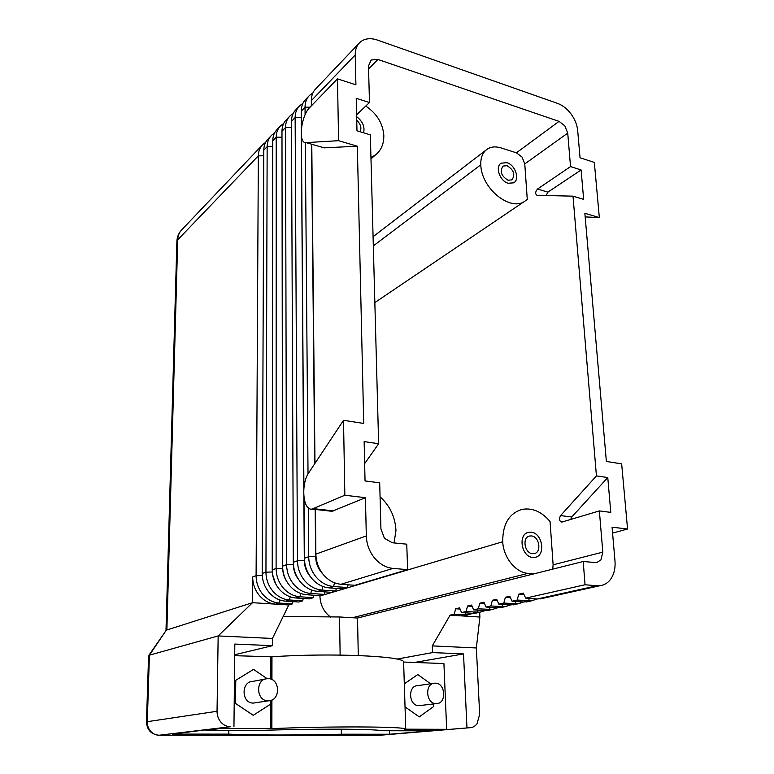 <?xml version="1.0" encoding="UTF-8"?>
<svg xmlns="http://www.w3.org/2000/svg" width="774" height="774" viewBox="0 0 774 774"><rect width="100%" height="100%" fill="white"/><g stroke="black" fill="none" stroke-linecap="round" stroke-linejoin="round"><path stroke-width="1.16" d="M508.218 183.264C499.898 181.222 494.809 166.642 501.184 163.188L506.864 162.675C515.213 164.833 520.186 179.423 513.694 182.79L508.218 183.264M507.057 165.704C513.897 169.99 515.503 174.711 511.895 179.878L508.015 180.216C501.184 175.979 499.54 171.267 503.081 166.062L507.057 165.704M356.737 120.241C360.674 124.063 361.797 127.894 360.103 131.744M356.65 116.739C362.677 121.392 364.98 126.743 363.567 132.789C365.009 126.733 362.696 121.363 356.65 116.7M532.773 557.425C521.279 556.961 517.671 533.75 528.787 532.338L531.119 532.251C542.632 532.88 546.096 556.129 534.786 557.367L532.773 557.425M531.361 535.937C539.478 536.372 541.935 552.752 533.983 553.642L532.531 553.691C524.424 553.342 521.899 536.982 529.755 536.005L531.361 535.937M358.788 43.567L316.024 88.546C312.919 91.535 311.351 95.57 311.341 100.659L355.227 54.964C355.169 49.613 356.737 45.414 359.92 42.377L361.555 41.08C365.938 38.313 371.201 37.974 377.344 40.045L557.59 103.406C562.659 105.283 567.158 108.824 571.086 114.049C574.918 119.351 577.123 124.885 577.694 130.642L580.045 157.77L594.335 162.414L599.337 217.581L584.863 213.305L606.371 461.468L621.657 463.868L627.559 529.019L612.06 527.171L614.982 560.879C615.533 568.116 614.101 574.211 610.696 579.136C607.89 582.967 604.301 585.163 599.937 585.725L596.909 585.763L537.166 598.999L542.98 598.302M341.315 729.176L341.392 734.207C298.067 735.261 253.388 735.29 228.746 734.129L172.273 734.091L230.41 726.738C226.714 726.622 223.551 725.103 220.919 722.181C218.336 719.123 217.039 715.486 217.039 711.277L218.162 635.928L272.438 638.463L272.429 645.68L234.715 654.746M524.772 163.933L567.729 133.109L564.885 125.93L559.051 121.373L516.413 152.807L522.073 157.083L524.772 163.933L527.288 199.518L374.848 302.576M368.569 68.838L377.925 59.463L371.162 59.985L368.492 65.974L369.479 102.516L356.611 114.804M364.651 463.626L378.641 443.734L364.138 441.596L365.047 480.944L379.695 482.821L380.934 528.913L384.407 538.259L392.273 542.758L406.756 544.18L407.608 569.654L354.918 585.308L340.995 584.264L393.037 568.406C385.974 567.681 379.792 564.198 374.481 557.967C369.343 551.543 366.624 544.199 366.315 535.927L315.869 554.126C316.063 561.856 318.569 568.697 323.397 574.656C328.379 580.442 334.242 583.644 340.995 584.264M479.657 612.282L479.899 617.042L476.349 647.964L479.667 714.247L477.026 723.787C475.062 726.36 472.604 727.676 469.654 727.734L389.545 734.236L341.392 734.207M283.168 616.481L339.534 616.975L357.52 618.029L583.209 561.508L596.561 562.64L600.943 559.931L602.82 552.133L553.129 564.807L552.704 569.151M508.218 183.293C499.869 181.251 494.77 166.623 501.165 163.169L506.864 162.646C515.232 164.814 520.215 179.442 513.704 182.819L508.218 183.293M532.773 557.464C521.25 556.99 517.632 533.721 528.777 532.299L531.119 532.212C542.661 532.841 546.134 556.158 534.795 557.396L532.773 557.464M303.979 497.701L304.405 558.267C304.569 565.871 307.026 572.596 311.777 578.449C316.692 584.128 322.487 587.273 329.153 587.872L342.93 588.879L347.41 587.543L333.584 586.528C326.88 585.908 321.065 582.745 316.121 577.036C311.341 571.135 308.865 564.372 308.691 556.719L308.294 507.821M305.101 114.842L305.033 107.228C305.053 102.178 306.61 98.163 309.716 95.192L312.851 93.006M298.716 106.764L296.142 109.473C293.065 112.414 291.517 116.381 291.479 121.344L293.317 562.263C293.462 569.751 295.871 576.369 300.554 582.116C305.401 587.698 311.119 590.775 317.717 591.365L331.33 592.323L335.674 591.036L321.994 590.059C315.366 589.469 309.619 586.363 304.753 580.752C300.041 574.956 297.613 568.3 297.468 560.773L295.136 117.532C295.175 112.54 296.732 108.563 299.809 105.612L302.827 103.484M289.108 116.874L286.632 119.467C283.584 122.408 282.026 126.326 281.978 131.232L282.597 566.133C282.723 573.495 285.084 580.007 289.699 585.666C294.478 591.152 300.118 594.171 306.649 594.732L320.117 595.661L324.316 594.413L310.79 593.474C304.24 592.903 298.561 589.856 293.762 584.341C289.118 578.642 286.738 572.092 286.612 564.691L285.538 127.536C285.587 122.602 287.135 118.664 290.192 115.723L293.094 113.662M279.772 126.684L277.392 129.19C274.364 132.102 272.816 135.992 272.758 140.839L272.225 569.877C272.322 577.133 274.654 583.538 279.201 589.091C283.903 594.49 289.486 597.451 295.939 597.992L309.261 598.883L313.325 597.683L299.944 596.773C293.462 596.222 287.86 593.242 283.129 587.814C278.553 582.212 276.212 575.769 276.105 568.474L276.212 137.24C276.27 132.373 277.818 128.474 280.856 125.552L283.642 123.54M270.707 136.224L268.423 138.633C265.414 141.526 263.866 145.377 263.789 150.175L262.183 573.495C262.27 580.645 264.553 586.944 269.033 592.42C273.677 597.721 279.182 600.634 285.567 601.156L298.745 602.008L302.682 600.847L289.447 599.976C283.042 599.444 277.508 596.512 272.835 591.172C268.326 585.666 266.033 579.329 265.946 572.141L267.146 146.673C267.224 141.855 268.762 137.995 271.78 135.092L274.47 133.138M148.579 656.062L149.421 655.172L218.162 635.928L252.518 602.685L252.672 576.93C252.74 583.973 254.975 590.185 259.406 595.564C263.982 600.779 269.429 603.643 275.738 604.146L279.279 603.072C272.941 602.559 267.475 599.676 262.87 594.432C258.429 589.014 256.165 582.774 256.097 575.692L258.342 155.845C258.429 151.085 259.967 147.254 262.966 144.37L265.55 142.464M537.108 598.989L531.525 600.837L517.148 600.053L512.059 601.204L523.456 602.027L529.232 601.34M523.505 602.037L518.048 603.807L503.797 603.062L498.853 604.175L510.163 604.978L515.89 604.281M510.308 604.987L504.987 606.69L490.842 605.984L486.043 607.058L497.266 607.832L502.955 607.135M497.508 607.842L492.303 609.496L478.274 608.809L473.611 609.864L484.747 610.599L490.387 609.912M485.075 610.618L479.986 612.215L466.064 611.557L461.546 612.582L472.585 613.298L478.187 612.602M473.001 613.318L468.018 614.856L454.212 614.227L455.673 608.77L460.095 609.07M465.755 612.853L465.193 614.933L461.033 615.852L466.596 615.166M455.673 608.77L459.592 607.861L461.546 612.582M454.212 614.227L450.081 615.166L479.899 617.042M466.064 611.557L467.554 606.023L471.598 605.084L473.611 609.864M467.554 606.023L472.121 606.332M478.274 608.809L479.793 603.188L483.953 602.22L486.043 607.058M479.793 603.188L484.514 603.517M490.842 605.984L492.399 600.266L496.685 599.279L498.853 604.175M492.399 600.266L497.276 600.624M503.797 603.062L505.383 597.257L509.805 596.241L512.059 601.204M505.383 597.257L510.443 597.634M517.148 600.053L518.783 594.161L524.017 594.558M518.783 594.161L523.34 593.107L525.672 598.128L537.166 598.999M263.915 583.49L263.479 582.174M292.92 601.63L292.369 603.904L279.279 603.072L280.014 600.044M292.369 603.904L288.779 604.978L252.518 602.685L166.884 629.978L177.71 239.805C177.875 235.567 179.355 232.094 182.142 229.404L261.902 145.493M288.779 604.978L272.438 638.463M348.097 584.796L347.41 587.543M336.332 588.395L335.674 591.036M324.945 591.868L324.316 594.413M313.925 595.235L313.325 597.683M303.253 598.486L302.682 600.847M275.66 583.809L272.612 574.647M287.086 582.019C284.377 578.11 282.926 573.776 282.742 569.006M298.735 579.716C295.242 575.295 293.443 570.235 293.336 564.556L293.336 563.143M308.613 96.353L305.933 99.169C302.847 102.129 301.289 106.125 301.26 111.156L301.386 128.455M301.434 136.534L303.911 487.862M301.289 129.364L301.289 115.674M310.693 577.085C306.591 572.421 304.463 566.936 304.308 560.637L303.863 496.763M303.805 488.897L301.338 135.818M308.023 473.998L305.324 142.571M311.341 100.659L311.4 105.806M311.777 144.264L314.97 463.394M315.424 509.456L315.869 554.126M311.225 105.98L311.38 104.519M323.01 574.192C318.317 569.345 315.86 563.482 315.647 556.593L315.182 509.437M314.728 463.752L311.564 144.196M322.061 147.234L324.171 147.844L357.336 146.209L363.722 423.455L343.521 420.292L308.884 472.566C300.66 483.973 302.847 510.879 312.067 509.089L332.017 511.295L365.434 497.701L366.315 535.927M355.227 54.964L355.914 84.84L337.483 78.842L309.774 107.48C300.834 115.965 297.893 143.925 306.127 142.629L338.577 140.684L337.483 78.842M393.037 568.406L407.608 569.654M378.641 443.734L370.34 134.84L356.978 130.796L356.224 98.298L369.479 102.516M377.925 59.463L559.051 121.373M567.729 133.109L570.535 166.594L581.1 169.961L583.654 199.373L573.012 196.161L596.435 475.884L607.764 477.548L610.783 512.378L599.366 510.917L602.82 552.133M583.209 561.508L585.038 584.757L596.909 585.763M357.336 146.209L338.577 140.684M365.434 497.701L344.846 495.234L343.521 420.292M599.366 510.917L561.731 522.121C559.263 521.057 558.876 518.89 560.569 515.61L596.435 475.884M570.69 519.489L571.754 516.984L607.764 477.548M573.012 196.161L537.001 195.319C535.066 193.916 535.25 191.817 537.533 189.02L570.535 166.594M546.047 195.532L547.915 192.136L581.1 169.961M533.857 573.873L528.052 573.35C515.6 572.615 503.352 557.406 502.723 541.742C502.655 524.114 509.108 513.326 522.063 509.389C532.367 507.609 541.694 511.662 550.062 521.55L553.129 564.807M312.067 509.089L344.846 495.234M612.573 533.102L627.559 529.019M585.173 216.904L599.337 217.581M365.763 106.057C376.774 113.468 382.791 123.211 383.817 135.286C383.962 143.819 381.205 150.359 375.545 154.887L370.949 157.49M330.692 617.168C323.9 612.079 320.31 605.026 319.914 596.009L319.914 595.641M380.073 496.802C389.912 505.693 395.214 516.955 395.969 530.577L394.063 542.942M524.646 201.424C509.727 211.534 481.273 188.179 480.799 164.804C480.528 157.586 482.686 152.362 487.272 149.121C491.084 146.692 495.573 146.267 500.739 147.834L516.413 152.807M228.746 734.129L228.794 730.356M339.534 616.975L340.134 655.056M389.545 734.236L389.448 730.743M357.52 618.029L358.285 655.501M233.951 726.757L234.822 644.065L272.429 645.68M414.574 662.457L463.52 653.924L466.964 727.724M396.907 659.109L432.55 652.588L463.52 653.924M432.55 652.588L432.289 645.903L450.081 615.166M432.289 645.903L476.349 647.964M585.038 584.757L525.672 598.128M166.071 630.5L149.421 655.172L147.292 721.687L217.039 711.277M436.13 703.605C425.768 703.934 424.529 683.084 434.843 683.181L435.317 683.171C445.689 682.949 446.821 703.876 436.362 703.605L436.13 703.605M420.388 705.482L418.879 705.636C408.653 705.975 407.521 685.561 417.708 685.648L433.566 683.365M268.152 678.614L267.369 678.634C255.304 678.788 255.962 701.167 268.104 700.809L268.481 700.809C280.788 700.963 280.362 678.392 268.152 678.614M268.481 700.809L253.35 703.082C241.411 703.44 240.84 681.584 252.701 681.41L267.369 678.634M404.309 683.858L417.786 674.56L430.644 683.781M404.309 683.839L417.757 674.56M433.663 703.924L433.759 706.449L419.276 716.888L405.034 706.865M405.034 706.894L419.276 716.888M270.852 700.412L270.842 703.982L253.243 715.302L235.509 703.46L235.78 680.307L253.543 669.394L267.117 678.653M235.509 703.46L235.78 680.307M235.751 680.317L253.514 669.394M253.272 715.292L235.548 703.45M405.74 729.06C405.257 726.544 329.666 726.099 271.877 728.624L220.367 728.576L205.865 730.298L260.683 730.433C312.415 728.586 373.339 728.856 382.269 730.724L428.564 730.84L446.666 729.311L404.492 729.176L405.74 729.06L403.612 661.78C403.002 656.004 328.718 652.772 271.964 656.807L234.706 655.684M446.666 729.311L443.928 663.56L403.622 662.051M270.852 679.127L270.89 657.049M270.774 728.74L270.813 704.001M271.877 728.624L271.906 699.996M271.935 679.591L271.964 656.807M150.649 731.285C148.356 728.605 147.234 725.402 147.292 721.687L146.46 721.91C146.983 730.027 151.23 734.478 159.202 735.261C155.845 735.165 153 733.839 150.649 731.285M469.654 727.734L379.521 735.29L159.328 735.261L230.546 726.738M329.153 587.872L333.584 586.528L334.513 582.793M317.717 591.365L321.994 590.059L322.874 586.479M306.649 594.732L310.79 593.474L311.632 590.049M295.939 597.992L299.944 596.773L300.747 593.494M285.567 601.156L289.447 599.976L290.211 596.822M529.281 598.399L528.594 600.895L523.456 602.027M515.803 601.475L515.145 603.875L510.163 604.978M502.732 604.446L502.094 606.758L497.266 607.832M490.039 607.338L489.439 609.564L484.747 610.599M477.722 610.135L477.142 612.282L472.585 613.298M176.869 241.894L177.71 239.805L258.342 155.845L263.77 155.777M252.672 576.93L256.097 575.692L262.251 575.575M263.789 150.175L267.146 146.673L272.748 146.615M272.303 572.025L265.946 572.141L262.183 573.495M272.758 140.839L276.212 137.24L281.988 137.172M282.684 568.348L276.105 568.474L272.225 569.877M281.978 131.232L285.538 127.536L291.498 127.468M293.414 564.536L286.612 564.691L282.597 566.133M291.479 121.344L295.136 117.532L301.299 117.358M304.501 560.569L297.468 560.773L293.317 562.263M301.26 111.156L305.033 107.228L310.074 107.17M315.986 556.467L308.691 556.719L304.405 558.267M571.754 516.984L560.569 515.61M547.915 192.136L537.533 189.02M333.575 510.888L313.596 508.673M324.171 147.844L306.127 142.629M528.052 573.35L352.422 617.729M502.723 541.742L319.914 596.009M480.799 164.804L373.329 245.871M158.893 735.261L230.41 726.738M146.46 721.978L148.589 655.771M599.937 585.725L540.117 598.931M370.611 60.42L370.098 60.943M531.525 600.837L526.378 601.969M518.048 603.807L513.065 604.91M504.987 606.69L500.139 607.764M492.303 609.496L487.601 610.531M479.986 612.215L475.42 613.221M468.018 614.856L463.849 615.775M375.545 154.887L370.988 158.883M485.917 150.156L373.078 236.709M181.28 230.284C178.542 233.429 177.082 237.115 176.888 241.353L165.994 630.607M166.12 630.433L148.685 655.578M436.362 703.605L419.111 705.636"/></g></svg>
